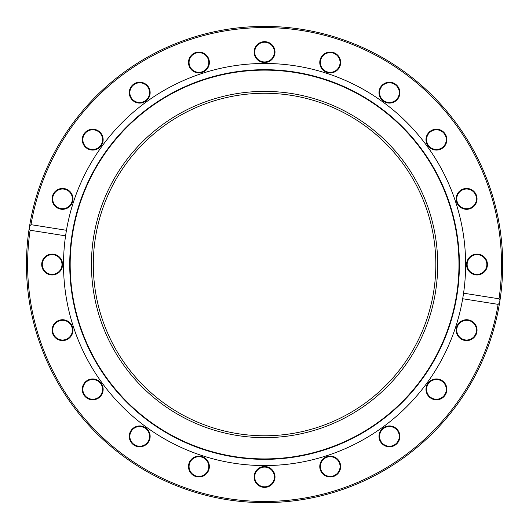 <?xml version="1.0" encoding="UTF-8"?>
<svg xmlns="http://www.w3.org/2000/svg" width="529" height="529" viewBox="0 0 529 529"><rect width="100%" height="100%" fill="white"/><g stroke="black" fill="none" stroke-linecap="round" stroke-linejoin="round"><path stroke-width="0.79" d="M29.584 226.022A238.116 238.116 0 0 0 29.188 228.515L29.584 226.022A238.116 238.116 0 0 0 245.258 501.849A238.116 238.116 0 0 0 499.555 303.018L498.139 304.36L462.683 298.746L463.569 293.185L499.019 298.799L499.951 300.518A238.116 238.116 0 0 0 301.821 29.333A238.116 238.116 0 0 0 29.584 226.022L30.999 224.673A236.946 236.946 0 0 1 301.636 30.49A236.946 236.946 0 0 1 499.019 298.799M499.951 300.518L499.555 303.018A238.116 238.116 0 0 0 499.568 302.938A3935.383 968.03 9 0 0 499.951 300.518M497.333 314.735L497.558 313.677M497.518 313.856L497.214 315.297M501.671 286.487L501.631 286.897M501.591 287.333L501.505 288.212M501.955 283.213L501.485 288.398M501.995 282.638L502.074 281.587M502.55 272.7L502.431 275.51M502.385 276.515L502.266 278.717M502.55 272.607L502.504 273.837M498.139 304.36A236.946 236.946 0 0 1 227.503 498.549A236.946 236.946 0 0 1 30.113 230.234L29.188 228.515M497.227 315.231L496.083 320.217M30.999 224.673L66.449 230.287L65.57 235.848L30.113 230.234M463.569 293.185A201.053 201.053 0 0 0 296.022 65.94A201.053 201.053 0 0 0 66.449 230.287M340.14 65.708A10.441 10.441 0 0 0 328.04 52.272A10.441 10.441 0 0 0 322.452 69.471A10.441 10.441 0 0 0 340.14 65.708M442.561 148.1A10.441 10.441 0 0 0 440.677 130.121A10.441 10.441 0 0 0 426.043 140.747A10.441 10.441 0 0 0 442.561 148.1M476.999 274.961A10.441 10.441 0 0 0 486.039 259.296A10.441 10.441 0 0 0 467.96 259.296A10.441 10.441 0 0 0 476.999 274.961M98.844 131.212A10.441 10.441 0 0 0 82.326 138.565A10.441 10.441 0 0 0 96.952 149.191A10.441 10.441 0 0 0 98.844 131.212M208.856 59.261A10.441 10.441 0 0 0 191.167 55.499A10.441 10.441 0 0 0 196.755 72.698A10.441 10.441 0 0 0 208.856 59.261M275.007 52.087A10.441 10.441 0 0 0 259.349 43.047A10.441 10.441 0 0 0 259.349 61.126A10.441 10.441 0 0 0 275.007 52.087M148.153 86.525A10.441 10.441 0 0 0 130.167 88.409A10.441 10.441 0 0 0 140.8 103.043A10.441 10.441 0 0 0 148.153 86.525M65.761 188.946A10.441 10.441 0 0 0 52.325 201.046A10.441 10.441 0 0 0 69.524 206.634A10.441 10.441 0 0 0 65.761 188.946M469.825 208.803A10.441 10.441 0 0 0 473.587 191.114A10.441 10.441 0 0 0 456.388 196.702A10.441 10.441 0 0 0 469.825 208.803M397.881 98.797A10.441 10.441 0 0 0 390.521 82.279A10.441 10.441 0 0 0 379.895 96.906A10.441 10.441 0 0 0 397.881 98.797M462.723 298.548A201.053 201.053 0 0 0 463.536 293.39M66.416 230.492A201.053 201.053 0 0 0 65.993 233.064M65.788 234.4A201.053 201.053 0 0 0 65.603 235.65M65.57 235.848A201.053 201.053 0 0 0 247.393 464.832A201.053 201.053 0 0 0 462.683 298.746M339.585 65.53A9.853 9.853 0 0 1 322.888 69.081A9.853 9.853 0 0 1 328.165 52.847A9.853 9.853 0 0 1 339.585 65.53M397.405 98.447A9.853 9.853 0 0 1 380.43 96.668A9.853 9.853 0 0 1 390.462 82.861A9.853 9.853 0 0 1 397.405 98.447M442.218 147.624A9.853 9.853 0 0 1 426.632 140.688A9.853 9.853 0 0 1 440.439 130.656A9.853 9.853 0 0 1 442.218 147.624M469.646 208.247A9.853 9.853 0 0 1 456.963 196.828A9.853 9.853 0 0 1 473.197 191.551A9.853 9.853 0 0 1 469.646 208.247M476.999 274.372A9.853 9.853 0 0 1 468.463 259.594A9.853 9.853 0 0 1 485.529 259.594A9.853 9.853 0 0 1 476.999 274.372M463.556 339.532A9.853 9.853 0 0 1 460.012 322.842A9.853 9.853 0 0 1 476.239 328.112A9.853 9.853 0 0 1 463.556 339.532M430.639 397.352A9.853 9.853 0 0 1 432.418 380.377A9.853 9.853 0 0 1 446.225 390.409A9.853 9.853 0 0 1 430.639 397.352M381.462 442.171A9.853 9.853 0 0 1 388.405 426.579A9.853 9.853 0 0 1 398.436 440.386A9.853 9.853 0 0 1 381.462 442.171M320.845 469.593A9.853 9.853 0 0 1 332.265 456.911A9.853 9.853 0 0 1 337.535 473.144A9.853 9.853 0 0 1 320.845 469.593M254.713 476.946A9.853 9.853 0 0 1 269.492 468.416A9.853 9.853 0 0 1 269.492 485.483A9.853 9.853 0 0 1 254.713 476.946M189.554 463.503A9.853 9.853 0 0 1 206.244 459.959A9.853 9.853 0 0 1 200.974 476.186A9.853 9.853 0 0 1 189.554 463.503M131.734 430.586A9.853 9.853 0 0 1 148.709 432.372A9.853 9.853 0 0 1 138.677 446.178A9.853 9.853 0 0 1 131.734 430.586M86.915 381.409A9.853 9.853 0 0 1 102.507 388.352A9.853 9.853 0 0 1 88.7 398.383A9.853 9.853 0 0 1 86.915 381.409M59.493 320.792A9.853 9.853 0 0 1 72.175 332.212A9.853 9.853 0 0 1 55.942 337.482A9.853 9.853 0 0 1 59.493 320.792M52.14 254.667A9.853 9.853 0 0 1 60.67 269.446A9.853 9.853 0 0 1 43.603 269.446A9.853 9.853 0 0 1 52.14 254.667M65.583 189.501A9.853 9.853 0 0 1 69.127 206.198A9.853 9.853 0 0 1 52.9 200.921A9.853 9.853 0 0 1 65.583 189.501M98.5 131.681A9.853 9.853 0 0 1 96.714 148.656A9.853 9.853 0 0 1 82.908 138.624A9.853 9.853 0 0 1 98.5 131.681M147.677 86.868A9.853 9.853 0 0 1 140.734 102.461A9.853 9.853 0 0 1 130.703 88.654A9.853 9.853 0 0 1 147.677 86.868M208.294 59.44A9.853 9.853 0 0 1 196.874 72.123A9.853 9.853 0 0 1 191.604 55.889A9.853 9.853 0 0 1 208.294 59.44M463.378 340.094A10.441 10.441 0 0 0 476.814 327.993A10.441 10.441 0 0 0 459.615 322.406A10.441 10.441 0 0 0 463.378 340.094M380.986 442.515A10.441 10.441 0 0 0 398.972 440.624A10.441 10.441 0 0 0 388.339 425.997A10.441 10.441 0 0 0 380.986 442.515M254.132 476.946A10.441 10.441 0 0 0 269.79 485.992A10.441 10.441 0 0 0 269.79 467.907A10.441 10.441 0 0 0 254.132 476.946M131.258 430.242A10.441 10.441 0 0 0 138.611 446.76A10.441 10.441 0 0 0 149.244 432.133A10.441 10.441 0 0 0 131.258 430.242M59.308 320.237A10.441 10.441 0 0 0 55.552 337.919A10.441 10.441 0 0 0 72.744 332.331A10.441 10.441 0 0 0 59.308 320.237M52.14 254.079A10.441 10.441 0 0 0 43.1 269.737A10.441 10.441 0 0 0 61.179 269.737A10.441 10.441 0 0 0 52.14 254.079M86.571 380.933A10.441 10.441 0 0 0 88.462 398.919A10.441 10.441 0 0 0 103.089 388.293A10.441 10.441 0 0 0 86.571 380.933M188.998 463.325A10.441 10.441 0 0 0 201.093 476.761A10.441 10.441 0 0 0 206.68 459.569A10.441 10.441 0 0 0 188.998 463.325M320.283 469.778A10.441 10.441 0 0 0 337.971 473.534A10.441 10.441 0 0 0 332.384 456.342A10.441 10.441 0 0 0 320.283 469.778M430.295 397.828A10.441 10.441 0 0 0 446.813 390.475A10.441 10.441 0 0 0 432.18 379.842A10.441 10.441 0 0 0 430.295 397.828M274.419 52.087A9.853 9.853 0 0 1 259.64 60.623A9.853 9.853 0 0 1 259.64 43.557A9.853 9.853 0 0 1 274.419 52.087M69.735 264.52A194.837 194.837 0 0 0 361.988 433.251A194.837 194.837 0 0 0 361.988 95.789A194.837 194.837 0 0 0 69.735 264.52M70.172 264.52A194.401 194.401 0 0 0 361.77 432.874A194.401 194.401 0 0 0 361.77 96.166A194.401 194.401 0 0 0 70.172 264.52M91.431 264.52A173.135 173.135 0 0 0 351.137 414.458A173.135 173.135 0 0 0 351.137 114.581A173.135 173.135 0 0 0 91.431 264.52M258.754 435.678A171.257 171.257 0 0 1 119.25 173.902A171.257 171.257 0 0 1 415.708 183.98A171.257 171.257 0 0 1 258.754 435.678"/></g></svg>
